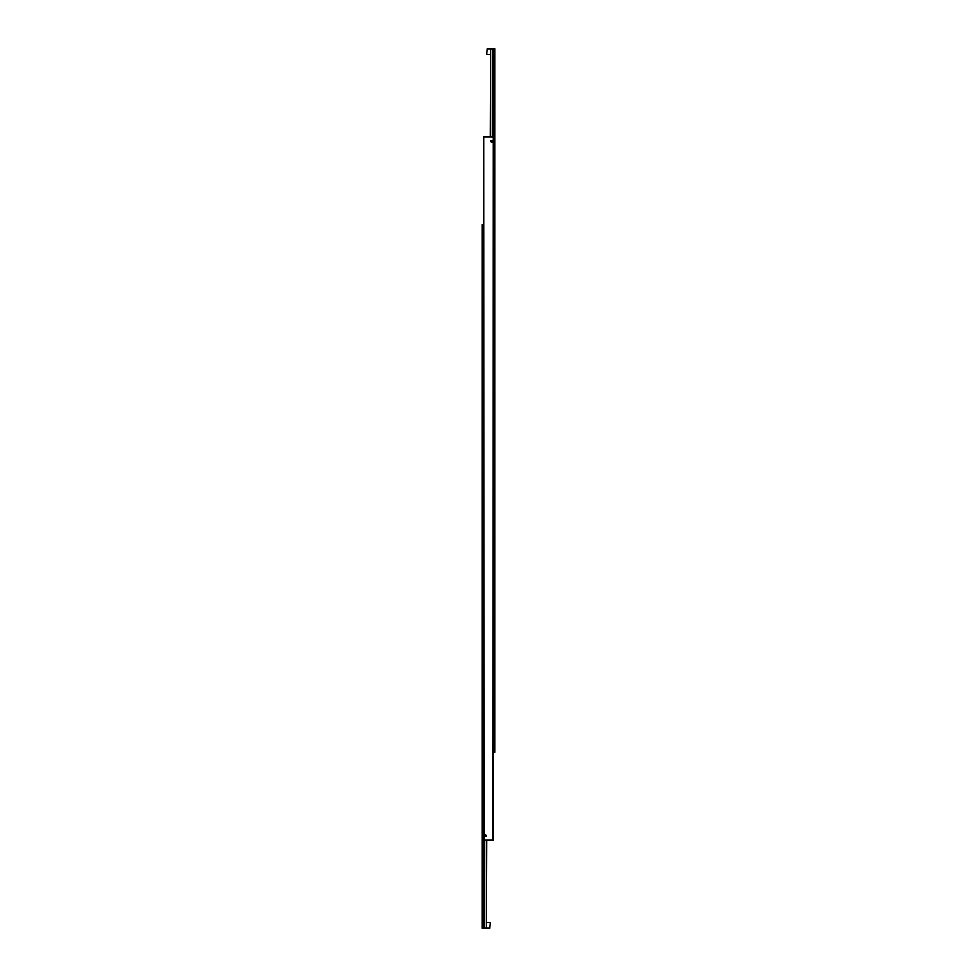 <?xml version="1.0" encoding="UTF-8"?>
<svg xmlns="http://www.w3.org/2000/svg" width="977" height="977" viewBox="0 0 977 977"><rect width="100%" height="100%" fill="white"/><g stroke="black" fill="none" stroke-linecap="round" stroke-linejoin="round"><path stroke-width="1.47" d="M484.299 835.823A0.904 0.904 0 0 1 485.203 834.92A0.904 0.904 0 0 1 486.106 835.823A0.904 0.904 0 0 0 485.203 834.92A0.904 0.904 0 0 0 484.299 835.823A0.904 0.904 0 0 0 485.203 836.727A0.904 0.904 0 0 0 486.106 835.823A0.904 0.904 0 0 1 485.203 836.727A0.904 0.904 0 0 1 484.299 835.823M485.972 835.823A0.769 0.769 0 0 1 485.203 836.593A0.769 0.769 0 0 1 484.433 835.823A0.769 0.769 0 0 1 485.203 835.054A0.769 0.769 0 0 1 485.972 835.823M490.894 141.176A0.904 0.904 0 0 1 491.797 140.273A0.904 0.904 0 0 1 492.701 141.176A0.904 0.904 0 0 0 491.797 140.273A0.904 0.904 0 0 0 490.894 141.176A0.904 0.904 0 0 0 491.797 142.08A0.904 0.904 0 0 0 492.701 141.176A0.904 0.904 0 0 1 491.797 142.08A0.904 0.904 0 0 1 490.894 141.176M492.567 141.176A0.769 0.769 0 0 1 491.797 141.946A0.769 0.769 0 0 1 491.028 141.176A0.769 0.769 0 0 1 491.797 140.407A0.769 0.769 0 0 1 492.567 141.176M491.48 141.726L492.115 140.627L491.48 141.726M484.885 836.373L485.52 835.274L484.885 836.373M493.116 840.22L493.336 136.78L493.116 840.22L483.884 840.22L483.664 136.78L483.884 840.22M493.116 136.78L483.884 136.78M490.601 136.78L490.601 48.85L492.994 48.85L492.994 136.78M486.741 54.211L487.096 48.85L486.741 54.211M490.601 48.85L490.259 136.78M493.336 752.29L494.655 752.29L494.655 48.85L492.994 48.85M493.776 48.85L493.776 752.29M486.399 840.22L486.399 928.15L484.006 928.15L484.006 840.22M490.259 922.789L489.904 928.15L490.259 922.789M486.399 928.15L486.741 840.22M483.664 224.71L482.345 224.71L482.345 928.15L484.006 928.15M483.224 928.15L483.224 224.71M490.259 48.85L487.096 48.85M490.259 54.565L487.096 54.565M486.741 928.15L489.904 928.15M486.741 922.435L489.904 922.435"/></g></svg>
